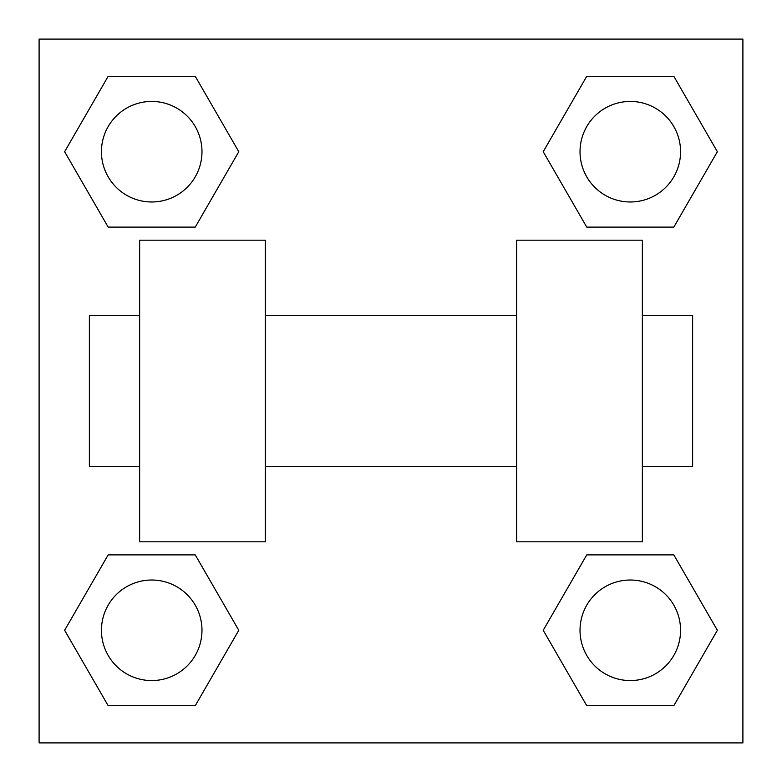<?xml version="1.0" encoding="UTF-8"?>
<svg xmlns="http://www.w3.org/2000/svg" width="782" height="782" viewBox="0 0 782 782"><rect width="100%" height="100%" fill="white"/><g stroke="black" fill="none" stroke-linecap="round" stroke-linejoin="round"><path stroke-width="1.17" d="M543.216 630.292L586.754 554.888L673.83 554.888L717.368 630.292L673.83 705.696L586.754 705.696L543.216 630.292L586.754 554.888L673.83 554.888L586.754 554.888M673.83 705.696L586.754 705.696L673.83 705.696L717.368 630.292M680.565 630.292A50.273 50.273 0 0 0 605.16 586.754A50.273 50.273 0 0 0 605.16 673.83A50.273 50.273 0 0 0 680.565 630.292M64.632 630.292L108.17 554.888L195.246 554.888L238.784 630.292L195.246 705.696L108.17 705.696L64.632 630.292L108.17 554.888L195.246 554.888L108.17 554.888M195.246 705.696L108.17 705.696L195.246 705.696L238.784 630.292M201.981 630.292A50.273 50.273 0 0 0 126.576 586.754A50.273 50.273 0 0 0 126.576 673.83A50.273 50.273 0 0 0 201.981 630.292M543.216 151.708L586.754 76.304L673.83 76.304L717.368 151.708L673.83 227.112L586.754 227.112L543.216 151.708L586.754 76.304L673.83 76.304L586.754 76.304M673.83 227.112L586.754 227.112L673.83 227.112L717.368 151.708M680.565 151.708A50.273 50.273 0 0 0 605.16 108.17A50.273 50.273 0 0 0 605.16 195.246A50.273 50.273 0 0 0 680.565 151.708M64.632 151.708L108.17 76.304L195.246 76.304L238.784 151.708L195.246 227.112L108.17 227.112L64.632 151.708L108.17 76.304L195.246 76.304L108.17 76.304M195.246 227.112L108.17 227.112L195.246 227.112L238.784 151.708M201.981 151.708A50.273 50.273 0 0 0 126.576 108.17A50.273 50.273 0 0 0 126.576 195.246A50.273 50.273 0 0 0 201.981 151.708M742.9 39.1L742.9 742.9L39.1 742.9L39.1 39.1L742.9 39.1M516.677 240.182L516.677 541.818L642.354 541.818L642.354 240.182L516.677 240.182M265.323 541.818L265.323 240.182L139.646 240.182L139.646 541.818L265.323 541.818M642.354 466.404L692.627 466.404L692.627 315.596L642.354 315.596M139.646 315.596L89.373 315.596L89.373 466.404L139.646 466.404M516.677 315.596L265.323 315.596M516.677 466.404L265.323 466.404"/></g></svg>
